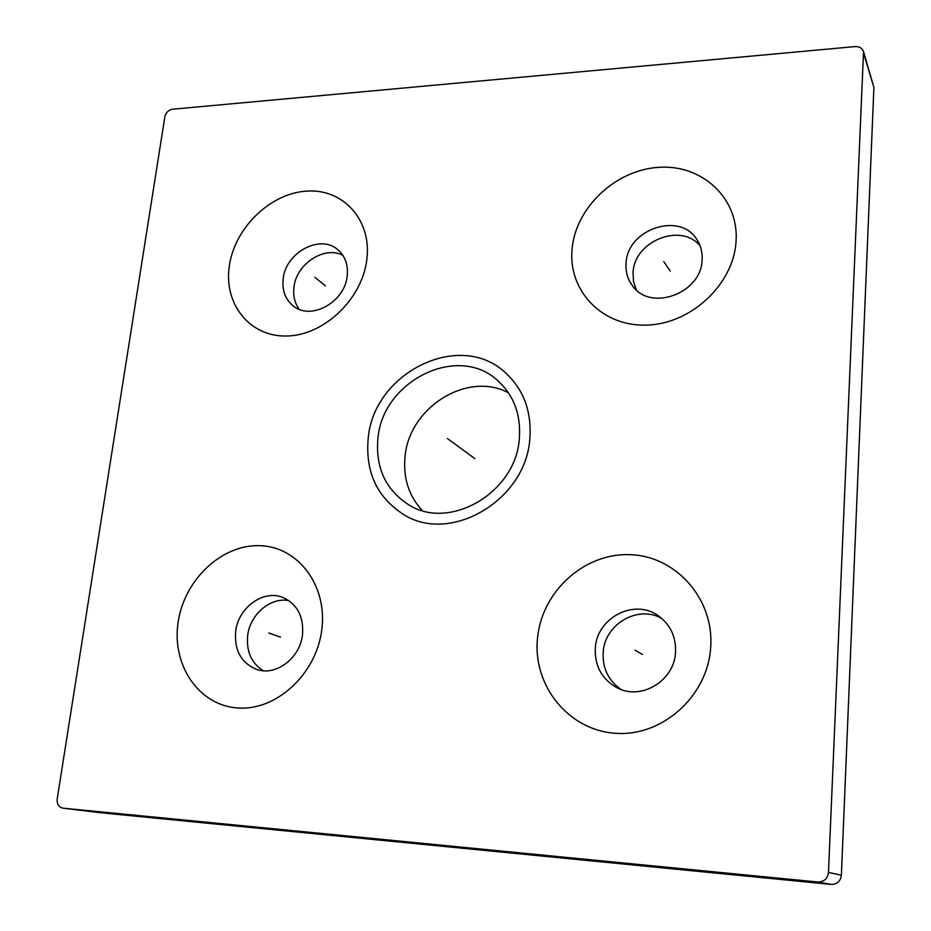 <?xml version="1.0" encoding="UTF-8"?>
<svg xmlns="http://www.w3.org/2000/svg" width="931" height="931" viewBox="0 0 931 931"><rect width="100%" height="100%" fill="white"/><g stroke="black" fill="none" stroke-linecap="round" stroke-linejoin="round"><path stroke-width="1.4" d="M828.474 872.417L863.537 51.624C862.187 48.098 859.336 46.422 854.984 46.597L172.503 109.23C168.464 110.009 165.916 112.535 164.857 116.794L57.21 798.833C56.803 804.023 58.665 807.13 62.808 808.143L817.639 881.983C823.958 881.96 827.566 878.771 828.474 872.417L841.391 875.245C840.53 881.331 837.074 884.38 831.011 884.403L100.769 812.775M841.391 875.245L873.906 87.433L863.537 51.624M263.194 670.739C251.37 663.081 246.203 651.351 247.681 635.547C250.055 614.39 270.386 597.039 288.843 600.588M508.466 392.801C467.409 370.689 408.93 407.58 405.043 456.784C403.03 477.917 408.767 495.827 422.255 510.514M636.315 289.855L633.522 281.569L633.057 272.667C633.988 241.397 680.433 222.253 700.019 245.656M621.152 689.534C608.455 680.701 602.462 668.388 603.16 652.573C604.417 624.294 637.782 604.626 661.766 618.428M299.27 309.313C294.696 303.099 292.928 295.721 293.963 287.19C296.256 263.997 324.232 245.563 342.806 255.269M347.193 275.902C344.97 302.11 310.942 320.881 293.323 305.996C285.293 299.445 281.907 290.379 283.175 278.788C285.689 252.115 320.927 233.541 338.314 250.136C345.32 256.56 348.287 265.149 347.193 275.902M229.317 266.033C234.577 228.06 270.025 193.415 306.38 191.123C342.794 188.26 371.865 219.704 366.861 259.272C362.403 298.816 324.267 335.3 287.132 335.998C249.904 337.278 223.521 304.018 229.317 266.033M321.847 629.135C316.831 673.578 276.53 711.051 237.696 707.967C198.769 705.523 171.63 665.037 178.077 622.618C183.989 580.164 221.275 544.577 259.26 545.671C297.303 546.136 327.456 584.726 321.847 629.135M519.37 438.245C521.011 414.656 513.912 395.559 498.097 380.954C458.273 343.015 382.292 380.779 377.893 438.745C375.484 467.443 385.457 489.264 407.836 504.218C448.777 531.764 516.286 492.732 519.37 438.245M736.072 241.129C733.814 284.269 690.837 324.256 646.405 325.117C601.926 326.63 567.98 290.472 572.065 249.194C575.509 207.916 615.123 170.117 658.392 167.359C701.671 163.984 738.993 197.954 736.072 241.129M710.725 646.766C708.142 695.794 662.383 736.98 615.426 733.279C568.399 730.3 532.858 685.484 537.443 638.91C541.353 592.279 583.306 553.363 628.984 554.643C674.684 555.225 714.019 597.76 710.725 646.766M302.528 634.558C300.248 657.903 276.251 676.243 257.026 669.552C241.327 663.244 234.205 650.536 235.659 631.427C238.266 607.28 263.834 589.032 283.361 597.655C297.396 604.382 303.785 616.683 302.528 634.558M702.114 259.877C701.462 293.579 650.129 312.06 632.405 285.619C627.599 279.137 625.492 271.701 626.074 263.31C627.04 228.758 681.027 210.93 697.435 240.454C700.985 246.273 702.544 252.743 702.114 259.877M675.545 652.072C674.591 680.608 641.284 700.834 617.23 687.869C601.973 679.386 594.665 666.2 595.305 648.313C596.585 617.812 634.36 598.074 658.392 615.833C670.332 624.585 676.046 636.664 675.545 652.072M368.164 438.78C373.284 372.26 460.822 329.202 506.208 373.471C523.792 390.089 531.682 411.665 529.867 438.21C526.457 500.168 449.987 544.891 403.158 514.203C376.997 497.142 365.336 471.994 368.164 438.78M314.922 277.357L325.385 285.84M268.803 632.975L280.487 637.118M474.857 458.611L447.392 438.501M663.756 261.611L670.273 271.072M635.035 650.175L642.378 654.446M817.639 881.983L831.011 884.403M62.936 808.155L101.037 812.81M863.817 53.928L873.906 87.433M62.808 808.143L100.897 812.798"/></g></svg>
